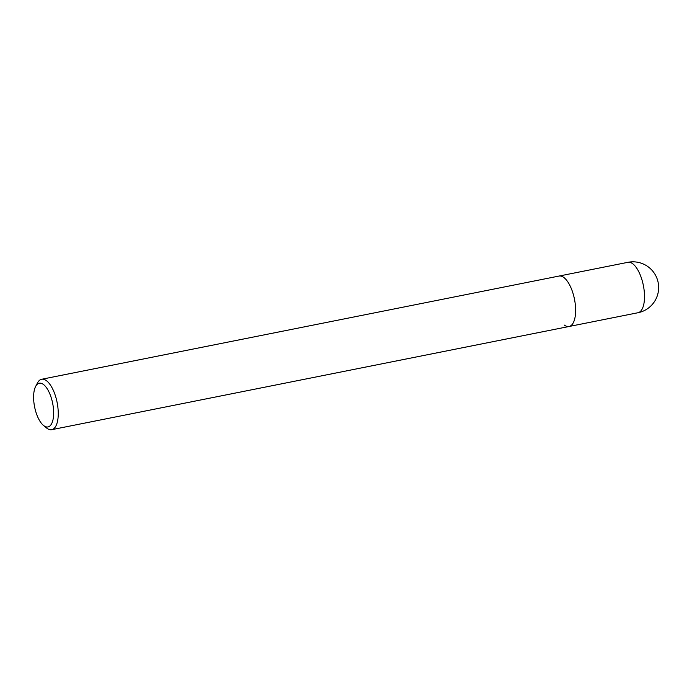 <?xml version="1.0" encoding="UTF-8"?>
<svg xmlns="http://www.w3.org/2000/svg" width="692" height="692" viewBox="0 0 692 692"><rect width="100%" height="100%" fill="white"/><g stroke="black" fill="none" stroke-linecap="round" stroke-linejoin="round"><path stroke-width="1.04" d="M35.647 386.421L37.48 382.944A25.708 10.622 78.7 0 1 40.664 379.579A25.708 10.622 78.7 0 1 41.658 379.259A25.708 10.622 78.7 0 1 56.562 399.941A25.708 10.622 78.7 0 1 52.713 429.36A25.708 10.622 78.7 0 1 51.718 429.68A25.708 10.622 78.7 0 1 46.442 427.881L43.414 425.372A22.282 9.204 78.7 0 1 34.6 406.879A22.282 9.204 78.7 0 1 35.647 386.421A22.282 9.204 78.7 0 1 38.406 383.506A22.282 9.204 78.7 0 1 52.185 401.152A22.282 9.204 78.7 0 1 48.847 426.653A22.282 9.204 78.7 0 1 43.414 425.372M627.912 262.32A25.708 10.622 78.7 0 1 632.67 263.713A25.708 10.622 78.7 0 1 644.044 289.602A25.708 10.622 78.7 0 1 638.967 312.421A25.708 10.622 78.7 0 1 637.972 312.741A25.708 25.708 0 0 0 657.4 279.603A25.708 25.708 0 0 0 627.912 262.32L559.032 276.056A25.708 10.622 78.7 0 1 573.936 296.747A25.708 10.622 78.7 0 1 569.092 326.486A25.708 10.622 78.7 0 1 564.343 325.093M41.658 379.259L559.032 276.056A25.708 10.622 78.7 0 1 563.781 277.449A25.708 10.622 78.7 0 1 575.303 304.567A25.708 10.622 78.7 0 1 569.092 326.486L51.718 429.68M637.972 312.741L569.092 326.486"/></g></svg>
